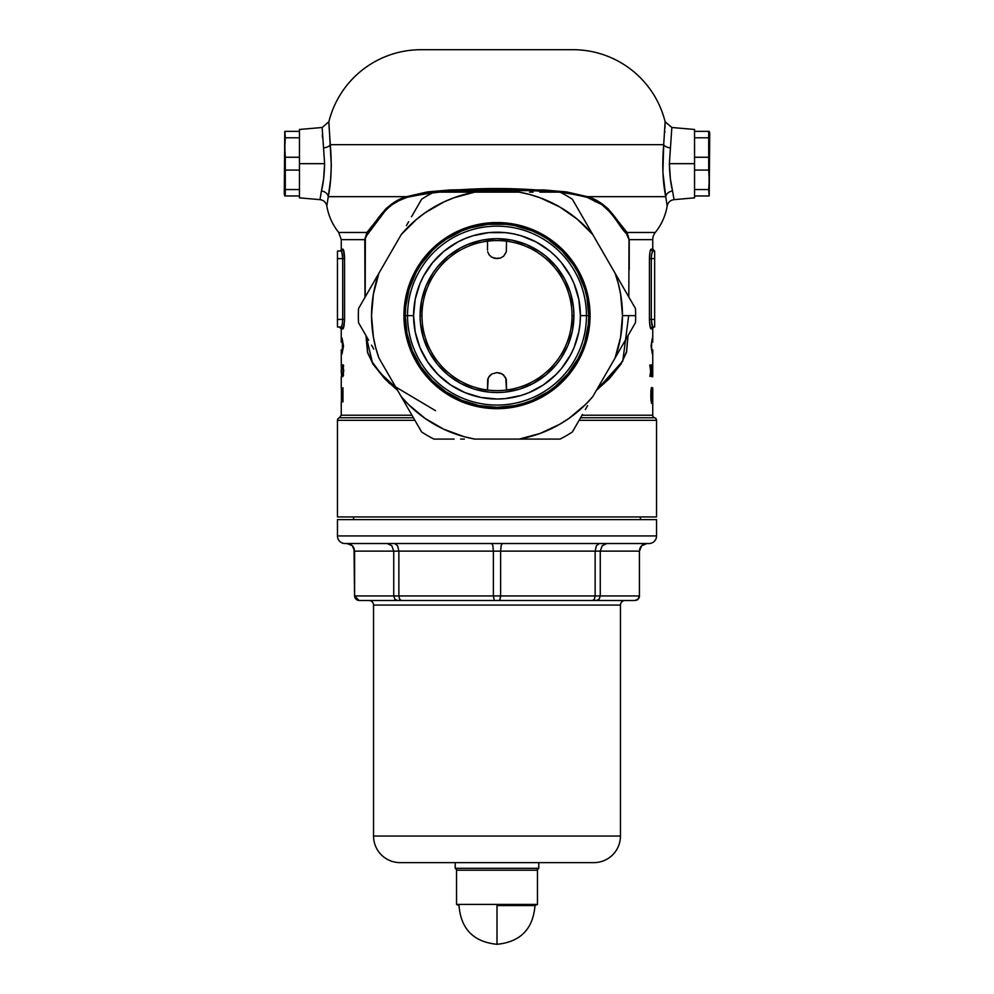 <?xml version="1.0" encoding="UTF-8"?>
<svg xmlns="http://www.w3.org/2000/svg" width="994" height="994" viewBox="0 0 994 994"><rect width="100%" height="100%" fill="white"/><g stroke="black" fill="none" stroke-linecap="round" stroke-linejoin="round"><path stroke-width="1.49" d="M651.604 343.216L651.604 348.795L651.604 343.216M328.89 123.591L330.306 144.664C331.984 164.383 331.3 181.716 328.268 196.663L406.608 196.663L427.345 191.929L449.835 189.966L473.144 189.444L544.19 189.978L566.667 191.929L587.392 196.663L665.731 196.663L662.899 172.471L663.694 144.664L330.306 144.664L663.694 144.664L665.135 121.753A94.964 94.964 0 0 0 572.979 49.7L421.021 49.7A94.964 94.964 0 0 0 328.865 121.753L331.313 165.389L330.629 179.293L328.268 196.663A7.592 5.753 10.8 0 0 321.435 190.935L319.993 199.645C323.709 200.204 325.982 202.316 326.827 205.969L328.268 196.663L326.827 205.969A56.981 56.981 0 0 0 338.718 232.472L366.935 232.472L385.834 208.827L391.798 203.919L406.608 196.663L328.268 196.663L326.827 205.969A56.981 56.981 0 0 0 338.718 232.472L366.935 232.472L364.786 239.641L365.009 297.318L364.786 239.641L341.253 239.641L341.253 249.134A1.901 1.901 0 0 1 339.352 251.035A1.901 1.901 0 0 0 341.253 249.134L342.893 249.134A1.901 1.876 -90 0 1 341.004 251.035L337.451 251.035L341.004 251.035L341.861 252.29L341.576 251.606M651.306 319.409L649.442 319.409L651.306 319.409C651.492 324.056 652.052 326.591 652.996 327.001C652.052 326.591 651.492 324.056 651.306 319.409L651.306 258.626L649.442 258.626L651.306 258.626L651.455 255.694L651.306 258.626L654.648 258.626L654.648 327.001L654.648 319.409L651.306 319.409L654.648 319.409L654.648 258.626L651.306 258.626L651.306 319.409L652.424 326.43L654.648 327.001A1.901 1.901 0 0 0 652.747 328.902L652.747 342.197L652.747 328.902L651.107 328.902A1.901 1.876 90 0 1 652.996 327.001L654.648 327.001A1.901 1.901 0 0 0 652.747 328.902L651.107 328.902C650.175 328.343 649.629 325.175 649.442 319.409L649.442 258.626C649.629 252.861 650.175 249.693 651.107 249.134L652.747 249.134L652.747 239.641L629.214 239.641L627.065 232.472L655.282 232.472A11.394 11.394 0 0 0 652.747 239.641L652.747 249.134L654.648 251.035L652.996 251.035A1.901 1.876 90 0 1 651.107 249.134L652.747 249.134M665.582 195.83L667.173 205.969A56.981 56.981 0 0 1 655.282 232.472A56.981 56.981 0 0 0 667.173 205.969L665.731 196.663L667.173 205.969C668.018 202.316 670.291 200.204 674.007 199.645L694.533 197.856L694.533 163.662L669.384 163.662L670.366 178.746L673.957 199.073M321.422 190.947L321.435 190.935C319.397 202.453 319.397 202.453 321.435 190.935L323.634 178.746L324.616 163.662L299.467 163.662L299.467 197.856L299.467 163.662L324.616 163.662L322.155 127.729M628.817 297.007L629.016 239.641L628.009 235.789L610.378 212.48L601.904 204.665L587.292 197.421L578.409 194.911L559.547 192.053L529.255 190.575L508.493 190.686L508.406 192.153L508.493 190.686L455.414 190.773L430.042 192.525L418.076 194.377L406.708 197.421L398.954 200.664L391.947 204.764L386.045 209.734L365.345 237.33L365.183 297.007L364.984 239.641L341.265 239.641L338.718 232.472M366.127 335.848L367.631 352.311L371.669 361.244L380.764 373.52L396.32 388.157M586.125 417.778L654.648 417.778A2.659 2.659 0 0 1 652.747 415.231L652.747 402.98L652.747 415.231L582.049 415.231L652.747 415.231A2.659 2.659 0 0 0 654.648 417.778A2.659 2.659 0 0 1 656.549 420.325L656.549 516.942L337.451 516.942L337.451 420.325A2.659 2.659 0 0 1 339.352 417.778L413.429 417.778L339.352 417.778A2.659 2.659 0 0 0 337.451 420.325L414.896 420.325L337.451 420.325L337.451 516.942L656.549 516.942L656.549 420.325L579.104 420.325L656.549 420.325A2.659 2.659 0 0 0 654.648 417.778L580.571 417.778M652.747 376.689L652.747 349.801L652.747 376.689M649.765 324.703L650.834 328.728M650.001 326.131L651.107 328.902A1.901 1.876 -90 0 1 652.996 327.001L652.996 327.001M649.591 254.998L649.48 256.775L649.591 254.998M649.989 251.917L649.442 258.577M650.548 249.867L651.107 249.134A1.901 1.876 -90 0 0 652.996 251.035M650.548 328.182L649.591 323.05M652.325 342.197L652.325 338.022L652.325 342.197M651.07 345.999L652.325 338.022L651.07 345.999L652.325 353.976L651.07 345.999M652.325 349.801L652.325 353.976L652.325 349.801M652.747 387.784L652.747 402.98L652.747 387.784M628.034 335.574L626.568 352.199L620.977 364.09L609.459 378.565L596.4 390.369L622.778 361.095L628.68 315.607M629.214 269.722L629.214 239.641L629.214 269.722M652.747 239.641L629.016 239.641L627.065 232.472L655.282 232.472A11.394 11.394 0 0 0 652.747 239.641M649.827 364.997L650.635 371.346L649.827 364.997L650.921 370.34L651.219 364.997L651.219 376.391L650.921 372.377L649.902 376.391L650.635 371.346L649.902 376.391L650.921 372.377L651.219 376.391L651.219 364.997L650.921 370.34L650.287 364.997M652.412 370.824L652.586 364.699L652.412 370.824M652.573 376.689L652.586 364.699L652.573 376.689M652.101 394.568L651.505 403.365L650.946 390.133L651.766 387.735L652.101 394.568M651.865 402.545L651.368 387.548L650.834 398.085L651.555 403.365M652.499 387.784L652.511 403.365M651.592 370.824L651.94 364.699L652.213 374.8L651.704 376.092L651.592 370.824M651.952 376.664L651.94 364.699L651.915 376.689M397.6 390.369L384.777 378.813L373.21 364.388L367.556 352.671L365.966 335.574L372.626 363.469L388.989 382.988L435.509 410.659M339.352 417.778L341.253 415.231L411.951 415.231L341.253 415.231L341.253 401.862M341.526 364.711L341.526 376.676L341.526 364.711M341.563 366.749L341.538 376.689L341.65 367.022M341.402 387.784L341.414 401.862M341.253 249.134L343.452 249.867L344.558 258.626L344.52 321.273L343.452 328.182L341.253 328.902L341.253 342.197L341.998 342.197L341.998 338.022L343.539 345.999L341.998 353.976L341.998 349.801L341.253 349.801L341.998 349.801L341.998 353.976L343.539 345.999L341.998 338.022L341.998 342.197L342.694 342.197L341.265 342.197M343.999 251.917L343.166 249.32M343.738 250.737L343.452 249.854L343.738 250.737M344.52 256.763L344.409 254.986M344.558 258.626L342.694 258.626L344.558 258.626L344.558 319.409L342.694 319.409L342.545 322.342L342.694 319.409L337.451 319.409L337.451 251.035L337.451 258.626L342.694 258.626L337.451 258.626L337.451 319.409L342.694 319.409L342.694 258.626C342.508 253.979 341.948 251.445 341.004 251.035A1.901 1.876 90 0 0 342.893 249.134C343.825 249.693 344.371 252.861 344.558 258.626L344.558 258.477M343.166 328.716L344.52 321.261M344.011 326.119L344.235 324.678L344.011 326.119M343.452 328.182L343.738 327.299M342.967 401.862L342.967 387.784L342.967 401.862L341.824 399.426L342.035 388.244M342.744 364.711L343.75 370.712L342.831 376.676L342.172 374.415L342.346 372.974L342.905 374.576L343.34 372.228L343.116 367.382L342.657 366.848L342.346 368.401L342.184 366.873L342.744 364.711M342.184 366.873L342.346 368.401L343.514 366.749L342.793 366.749L343.216 367.867M342.831 376.676L343.39 370.712L342.793 374.639L343.502 374.639M341.253 376.689L341.253 387.784M341.004 327.001A1.901 1.876 -90 0 1 342.893 328.902A1.901 1.876 90 0 0 341.004 327.001L337.451 327.001L341.004 327.001C341.948 326.591 342.508 324.056 342.694 319.409L342.694 258.626L341.861 252.29M337.451 319.409L337.451 327.001L337.451 319.409M342.545 255.694L342.383 254.514M341.861 325.734L341.29 326.864M342.334 323.858L342.545 322.354M654.648 258.626L654.648 251.035L654.648 258.626M651.666 254.191L652.71 251.171M652.139 252.29L651.455 255.694M651.455 322.354L651.617 323.522M651.865 324.814L652.139 325.746L651.865 324.814M652.424 326.442L652.139 325.746M667.173 205.969L665.731 196.663L587.392 196.663L602.066 203.832L608.092 208.752L627.065 232.472A1.901 1.702 -43.1 0 0 626.481 233.689A1.901 1.702 136.9 0 1 627.065 232.472C618.976 225.539 610.304 202.95 587.392 196.663A1.901 0.957 -70.3 0 0 587.292 197.421A1.901 0.957 109.7 0 1 587.392 196.663C534.412 185.828 459.626 185.816 406.608 196.663A1.901 0.957 -109.7 0 1 406.708 197.421A1.901 0.957 70.3 0 0 406.608 196.663C383.435 203.136 375.098 225.539 366.935 232.472A1.901 1.702 -136.9 0 1 367.519 233.689A1.901 1.702 43.1 0 0 366.935 232.472L364.786 239.641L367.519 233.689C375.57 226.682 383.522 203.956 406.708 197.421C437.621 190.773 471.554 188.525 508.493 190.686C537.083 189.133 563.349 191.382 587.292 197.421C610.204 203.758 618.504 226.682 626.481 233.689L629.016 239.641M421.394 49.7L426.811 49.7M433.831 49.7L564.008 49.7M569.699 49.7L571.513 49.7M299.467 129.469L299.467 163.662L299.467 129.469L322.155 127.493L328.865 121.753A94.964 94.964 0 0 1 421.021 49.7M572.979 49.7A94.964 94.964 0 0 1 665.135 121.753L664.986 127.878M665.135 122.138L665.11 123.306M664.837 131.183L664.775 132.401M329.176 191.258L329.561 188.661M323.559 147.944A7.592 3.33 173.6 0 0 330.306 144.664A7.592 3.33 -6.4 0 1 323.559 147.944C321.447 121.131 321.447 121.131 323.559 147.944L324.616 163.662C324.367 174.671 323.298 183.766 321.435 190.935A7.592 5.753 -169.2 0 1 328.268 196.663L329.138 191.556M597.68 388.157L613.534 373.197L622.579 360.822L626.543 351.702L627.873 335.848M508.903 389.685L506.493 389.685L508.903 389.685M487.507 389.685L485.097 389.685L487.507 389.685M595.058 201.683L596.263 200.366M694.533 129.469L671.845 127.493L669.384 163.662L694.533 163.662L694.533 129.469L694.533 197.856M652.325 387.784L652.325 403.365M652.499 393.438L652.325 398.606L652.499 393.438M651.704 400.097L650.946 400.644L650.809 395.376L650.946 390.12L651.716 390.741M651.791 392.083L651.753 399.563M651.828 395.202L651.816 393.636M652.747 373.11L652.747 369.234L652.747 373.11M652.399 371.421L652.573 374.639L652.399 371.421M652.573 374.626L652.586 371.458L652.586 374.626M651.555 371.421L651.915 374.639L651.555 371.421M649.442 319.409L649.442 258.626M342.694 319.409L344.558 319.409M342.893 328.902L341.253 328.902L339.352 327.001M322.342 134.923L322.516 137.744M672.565 190.935C674.603 202.453 674.603 202.453 672.565 190.935A7.592 5.753 -10.8 0 0 665.731 196.663A7.592 5.753 169.2 0 1 672.565 190.935C670.689 183.753 669.633 174.658 669.384 163.662L670.441 147.944C672.553 121.131 672.553 121.131 670.441 147.944A7.592 3.33 6.4 0 1 663.694 144.664A7.592 3.33 -173.6 0 0 670.441 147.944M665.731 196.663C662.7 181.728 662.016 164.395 663.694 144.664L665.135 121.753L671.845 127.493M341.899 389.201L342.532 401.862M342.172 398.917L342.048 391.238L342.967 390.307L342.607 399.327L342.607 390.307L341.961 392.382L342.483 399.327M341.538 401.862L341.538 387.784M342.172 374.415L342.346 375.707M343.352 369.184L343.141 365.096M343.452 365.966L343.589 365.245M343.328 374.415L343.439 375.372M341.253 349.801L341.29 367.333M341.253 373.11L341.253 369.234L341.253 373.11M341.253 369.234L341.253 371.309M341.414 365.618L341.514 364.699M342.694 349.801L341.998 349.801L342.694 349.801M455.215 868.321L457.116 870.222L455.215 868.321L538.785 868.321L455.215 868.321L455.215 862.63L455.215 868.321M536.884 870.222L538.785 868.321L538.785 862.63L538.785 868.321L536.884 870.222M647.044 543.532A7.592 7.592 0 0 0 639.453 551.136L641.639 545.743L646.957 543.532L641.639 545.743L639.403 551.136L639.453 595.953A4.56 4.56 0 0 1 634.893 600.513L359.132 600.513L357.405 600.177L354.945 597.717L358.25 600.426L355.939 599.196L354.597 595.953L354.547 551.136C354.1 546.514 351.565 543.991 346.956 543.532M620.455 605.073A4.56 4.56 0 0 1 625.015 600.513L625.015 600.513A4.56 4.56 0 0 0 620.455 605.073L373.545 605.073L373.545 836.041A26.589 26.589 0 0 0 400.135 862.63L593.865 862.63A26.589 26.589 0 0 0 620.455 836.041L373.545 836.041L620.455 836.041L620.455 605.073L620.455 836.041A26.589 26.589 0 0 1 593.865 862.63L400.135 862.63A26.589 26.589 0 0 1 373.545 836.041L373.545 605.073A4.56 4.56 0 0 0 368.985 600.513L368.985 600.513A4.56 4.56 0 0 1 373.545 605.073L620.455 605.073M634.868 600.513L634.893 600.513A4.56 4.56 0 0 0 639.453 595.953L639.453 551.136L639.453 595.953L600.264 595.953L599.109 599.196L596.375 600.513L634.868 600.513L638.061 599.196L636.595 600.177L639.055 597.717L638.061 599.196L639.403 595.953L639.403 551.136L595.133 551.136L595.133 595.953L600.264 595.953L600.264 551.136L600.264 595.953L639.403 595.953L638.049 599.208M656.549 535.94L337.451 535.94A7.592 7.592 0 0 0 345.055 543.532L648.945 543.532A7.592 7.592 0 0 0 656.549 535.94L656.549 519.601L337.451 519.601L337.451 535.94L656.549 535.94A7.592 7.592 0 0 1 648.945 543.532L345.055 543.532A7.592 7.592 0 0 1 337.451 535.94L337.451 519.601L656.549 519.601L656.549 535.94M640.397 519.601L640.397 516.942L640.397 519.601M353.603 516.942L353.603 519.601L353.603 516.942M359.132 600.513L397.625 600.513L394.891 599.196L393.736 595.953L394.891 599.196L397.625 600.513L401.402 600.513L399.613 599.196L398.867 595.953L399.613 599.196L401.402 600.513L494.329 600.513L493.372 595.953L494.329 600.513L499.858 600.426L500.628 595.953L499.671 600.513L592.598 600.513L594.387 599.196L595.133 595.953L594.387 599.196L592.598 600.513L597.133 600.426L599.109 599.196L600.264 595.953L500.628 595.953L595.133 595.953L595.133 551.136L500.628 551.136L500.628 595.953L398.867 595.953L493.372 595.953L493.372 551.136L493.372 595.953L500.628 595.953L500.628 551.136L398.867 551.136L398.867 595.953L354.547 595.953L398.867 595.953L398.867 551.136L393.736 551.136L393.736 595.953L393.736 551.136L354.597 551.136L354.597 595.953L355.939 599.196L358.25 600.426M646.982 543.532A7.592 7.592 0 0 0 639.453 551.136L595.133 551.136L596.375 545.743L599.32 543.532L596.375 545.743L595.133 551.136L500.628 551.136L501.1 545.743L502.256 543.532L501.1 545.743L500.628 551.136L493.372 551.136L492.9 545.743L491.744 543.532L492.9 545.743L493.372 551.136L398.867 551.136L397.625 545.743L394.68 543.532L397.625 545.743L398.867 551.136L393.736 551.136L391.822 545.743L387.25 543.532L391.822 545.743L393.736 551.136L354.597 551.136L352.361 545.743L347.043 543.532L352.361 545.743L354.013 548.203L354.547 595.953L359.107 600.513M398.047 600.513L406.484 600.513M639.055 597.717L639.403 595.953M354.597 595.953L354.945 597.717M368.985 600.513L625.015 600.513M606.75 543.532L602.178 545.743L600.264 551.136L602.178 545.743L606.75 543.532M645.317 543.718L644.087 544.103M284.781 131.37L284.272 194.054L285.29 195.955L284.781 131.37L299.467 131.37L299.467 137.781L285.29 137.781L284.781 147.522L285.29 157.251L299.467 157.251L299.467 170.073L285.29 170.073L285.29 189.543L299.467 189.543L299.467 195.955L284.781 195.955L284.272 194.054L284.781 131.37M285.29 189.543L285.29 195.955L299.467 195.955L299.467 189.543L285.29 189.543L284.905 184.673M285.29 157.251L285.29 170.073L299.467 170.073L299.467 157.251L285.29 157.251L284.781 147.522M284.905 174.944L284.781 179.802M284.905 131.37L285.29 137.781L299.467 137.781L299.467 131.37L285.29 131.37M497 905.571L497 944.3L497 905.571L534.983 905.571L497 905.571M456.544 904.416L459.017 905.571L456.544 904.416L537.456 904.416L456.544 904.416L456.544 870.222L456.544 904.416M534.983 905.571L537.456 904.416L537.456 870.222L456.544 870.222L537.456 870.222L537.456 904.416L534.983 905.571C533.082 929.03 520.421 941.939 497 944.3C473.579 941.939 460.918 929.03 459.017 905.571M586.46 315.607L580.409 315.607A83.409 83.409 0 0 1 497 399.016A83.409 83.409 0 0 1 413.591 315.607L407.54 315.607A89.46 89.46 0 0 0 497 405.08A89.46 89.46 0 0 0 586.46 315.607A89.46 89.46 0 0 1 497 405.08A89.46 89.46 0 0 1 407.54 315.607L405.266 315.607A91.734 91.734 0 0 0 497 407.354A91.734 91.734 0 0 0 588.734 315.607A91.734 91.734 0 0 1 497 407.354A91.734 91.734 0 0 1 405.266 315.607L407.018 333.512L412.249 350.72L420.723 366.575L432.129 380.478L446.033 391.884L461.887 400.371L479.108 405.589L497 407.354L514.892 405.589L523.627 403.402L532.113 400.371L547.967 391.884L555.199 386.529L567.909 373.806L577.912 358.859L581.751 350.72L584.795 342.247L588.299 324.603L588.734 315.607L586.46 315.607L588.734 315.607L586.982 297.715L584.795 288.981L577.912 272.368L573.277 264.64L561.871 250.737L547.967 239.33L540.251 234.708L532.113 230.857L514.892 225.638L505.996 224.309L488.004 224.309L470.373 227.825L461.887 230.857L446.033 239.33L438.801 244.698L432.129 250.737L420.723 264.64L416.088 272.368L409.205 288.981L405.701 306.624L405.266 315.607L407.54 315.607A89.46 89.46 0 0 1 497 226.147A89.46 89.46 0 0 1 586.46 315.607A89.46 89.46 0 0 0 497 226.147A89.46 89.46 0 0 0 407.54 315.607L413.591 315.607L415.194 299.343L419.94 283.688L423.444 276.295L432.527 262.702L444.094 251.134L457.687 242.051L465.08 238.56L472.784 235.802L488.824 232.608L505.176 232.608L513.277 233.814L521.216 235.802L536.313 242.051L549.906 251.134L555.969 256.638L561.473 262.702L570.556 276.295L574.06 283.688L578.806 299.343L580.409 315.607L579.999 323.783L578.806 331.884L574.06 347.527L570.556 354.933L561.473 368.526L555.969 374.589L543.333 384.964L528.92 392.667L521.216 395.426L505.176 398.619L497 399.016L480.723 397.414L465.08 392.667L450.667 384.964L438.031 374.589L427.656 361.953L419.94 347.527L415.194 331.884L413.591 315.607A83.409 83.409 0 0 1 497 232.211A83.409 83.409 0 0 1 580.409 315.607L586.46 315.607M572.022 315.607A75.022 75.022 0 0 0 497 240.585A75.022 75.022 0 0 0 421.978 315.607L420.077 315.607A76.923 76.923 0 0 1 497 238.684A76.923 76.923 0 0 1 573.923 315.607L572.022 315.607A75.022 75.022 0 0 1 497 390.63A75.022 75.022 0 0 1 421.978 315.607A75.022 75.022 0 0 1 497 240.585A75.022 75.022 0 0 1 572.022 315.607L573.923 315.607L573.55 308.065L573.923 315.607A76.923 76.923 0 0 1 497 392.531A76.923 76.923 0 0 1 420.077 315.607L420.45 323.149L420.077 315.607L421.978 315.607A75.022 75.022 0 0 0 497 390.63A75.022 75.022 0 0 0 572.022 315.607M489.458 239.057L497 238.684L481.991 240.163L467.565 244.536L460.744 247.767L448.195 256.154L437.534 266.814L433.036 272.878L425.929 286.173L421.555 300.598L420.077 315.607M504.542 392.17L497 392.531L504.542 392.17L519.328 389.226L533.256 383.448L545.805 375.073L556.466 364.413L560.964 358.349L568.071 345.042L572.445 330.617L573.923 315.607M420.45 323.149L423.394 337.935L429.159 351.876L437.534 364.413L448.195 375.073L460.744 383.448L474.672 389.226L489.458 392.17L497 392.531M573.55 308.065L570.606 293.28L564.841 279.351L556.466 266.814L545.805 256.154L539.742 251.656L526.435 244.536L512.009 240.163L497 238.684M588.734 315.607A91.734 91.734 0 0 0 497 223.874A91.734 91.734 0 0 0 405.266 315.607A91.734 91.734 0 0 1 497 223.874A91.734 91.734 0 0 1 588.734 315.607M487.507 250.066L487.52 241.182L487.507 250.066M506.493 241.194L506.319 251.743L503.709 256.117L500.628 257.98L495.149 258.465L491.719 257.185L489.098 254.824L487.681 251.743L489.098 254.824L491.719 257.185L497 258.626L500.628 257.98L503.709 256.117L506.319 251.743L506.493 241.194M506.493 390.033L506.319 379.484L503.709 375.098L500.628 373.247L497 372.588L491.719 374.03L489.098 376.403L487.681 379.484L487.507 390.033L488.228 377.882L491.719 374.03L497 372.588L502.281 374.03L505.772 377.882L506.493 390.033M358.349 315.607A138.651 138.651 0 0 1 358.523 308.538L401.253 234.534A125.468 125.468 0 0 1 474.66 192.153L519.34 192.153A125.468 125.468 0 0 1 592.747 234.534L615.087 273.226A125.468 125.468 0 0 1 622.468 315.607L635.651 315.607A138.651 138.651 0 0 0 635.477 308.538L615.087 273.226L635.477 308.538A138.651 138.651 0 0 1 635.651 315.607L622.468 315.607A125.468 125.468 0 0 1 615.087 357.989L592.747 396.681A125.468 125.468 0 0 1 519.34 439.075L474.66 439.075A125.468 125.468 0 0 1 401.253 396.681L378.913 357.989A125.468 125.468 0 0 1 378.913 273.226L358.523 308.538A138.651 138.651 0 0 0 358.523 322.69A138.651 138.651 0 0 1 358.349 315.607M403.937 315.607A93.063 93.063 0 0 1 497 222.544A93.063 93.063 0 0 1 590.063 315.607L588.286 333.773L582.981 351.23L574.383 367.32L562.815 381.423L548.7 392.99L532.61 401.601L515.153 406.894L497 408.683L478.847 406.894L461.39 401.601L445.3 392.99L431.185 381.423L419.617 367.32L411.019 351.23L405.714 333.773L403.937 315.607L405.714 297.454L411.019 279.997L419.617 263.907L431.185 249.805L445.3 238.225L461.39 229.626L478.847 224.333L497 222.544L515.153 224.333L532.61 229.626L548.7 238.225L562.815 249.805L574.383 263.907L582.981 279.997L588.286 297.454L590.063 315.607A93.063 93.063 0 0 1 497 408.683A93.063 93.063 0 0 1 403.937 315.607M373.756 282.159L378.913 273.226L373.396 294.1L371.532 315.607L373.396 337.115L375.707 347.676L378.913 357.989L411.553 414.535L401.253 396.681L408.584 404.62L425.146 418.462L443.846 429.259L464.123 436.689L474.66 439.075L539.904 439.075L519.34 439.075L540.177 433.409L559.734 424.264L568.854 418.462L585.416 404.62L592.747 396.681L625.4 340.147L615.087 357.989L620.604 337.115L622.468 315.607L620.604 294.1L618.293 283.551L615.087 273.226L582.447 216.68L592.747 234.534L577.427 219.326L559.734 206.951L540.177 197.806L529.877 194.538L519.34 192.153L454.096 192.153L474.66 192.153L453.823 197.806L443.846 201.956L425.146 212.753L416.573 219.326L401.253 234.534L378.913 273.226M368.65 290.993L371.209 286.558M433.893 192.153L454.096 192.153L433.893 192.153A138.651 138.651 0 0 0 421.642 199.222A138.651 138.651 0 0 1 433.893 192.153M572.358 199.222L582.447 216.68L572.358 199.222A138.651 138.651 0 0 0 560.107 192.153A138.651 138.651 0 0 1 572.358 199.222M635.477 322.69L625.4 340.147L635.477 322.69A138.651 138.651 0 0 0 635.651 315.607A138.651 138.651 0 0 1 635.477 322.69M560.107 439.075L539.904 439.075L560.107 439.075A138.651 138.651 0 0 0 572.358 431.992A138.651 138.651 0 0 1 560.107 439.075M421.642 431.992L411.553 414.535L421.642 431.992A138.651 138.651 0 0 0 433.893 439.075A138.651 138.651 0 0 1 421.642 431.992M411.516 216.767L421.642 199.222M406.409 225.601L408.671 221.687M464.409 192.153L474.66 192.153M454.146 192.153L460.644 192.153M368.65 340.234L358.523 322.69M373.756 349.068L371.495 345.142M454.134 439.075L433.893 439.075M464.384 439.075L460.62 439.075M406.409 405.627L401.253 396.681M411.504 414.448L408.944 410.025M582.496 414.448L572.358 431.992M587.591 405.614L585.329 409.54M529.628 439.075L519.34 439.075M539.879 439.075L533.318 439.075M625.35 290.993L635.477 308.538M620.244 282.159L622.505 286.073M620.244 349.068L615.087 357.989M625.338 340.234L622.791 344.657M539.866 192.153L560.107 192.153M529.578 192.153L533.02 192.153M587.591 225.613L592.747 234.534M582.496 216.767L585.056 221.202M577.427 219.326L585.416 226.595M416.573 411.901L408.584 404.62M407.938 342.632L411.019 351.23M582.981 351.23L586.062 342.632M586.062 288.595L582.981 279.997M411.019 279.997L407.938 288.595M709.219 195.955L709.728 133.271L708.71 131.37L709.219 195.955L694.533 195.955L694.533 189.543L708.71 189.543L709.219 179.802L708.71 170.073L694.533 170.073L694.533 157.251L708.71 157.251L708.71 137.781L694.533 137.781L694.533 131.37L709.219 131.37L709.728 133.271L709.219 195.955M708.71 137.781L708.71 131.37L694.533 131.37L694.533 137.781L708.71 137.781L709.095 142.651M708.71 170.073L708.71 157.251L694.533 157.251L694.533 170.073L708.71 170.073L709.219 179.802M709.095 152.38L709.219 147.522M709.095 195.955L708.71 189.543L694.533 189.543L694.533 195.955L708.71 195.955M319.993 199.645L299.467 197.856M342.396 349.801L342.396 342.197"/></g></svg>
